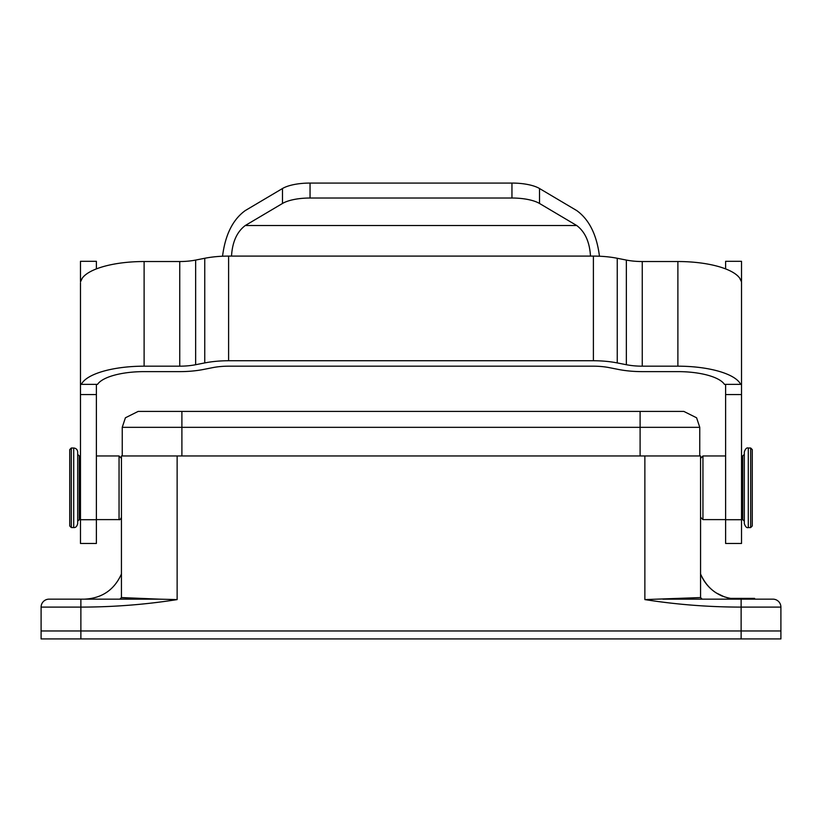 <?xml version="1.0" encoding="UTF-8"?>
<svg xmlns="http://www.w3.org/2000/svg" width="822" height="822" viewBox="0 0 822 822"><rect width="100%" height="100%" fill="white"/><g stroke="black" fill="none" stroke-linecap="round" stroke-linejoin="round"><path stroke-width="1.23" d="M590.484 256.094L231.516 256.094C232.349 242.007 236.942 231.804 245.295 225.505L576.705 225.505C585.058 231.804 589.651 242.007 590.484 256.094L593.392 256.094A47.727 16.327 -0 0 1 617.25 258.272L626.354 260.071A31.822 10.881 180 0 0 642.259 261.53L642.259 366.18A31.822 10.881 -0 0 1 626.354 364.721L617.25 362.923A47.727 16.327 180 0 0 593.392 360.745L228.608 360.745A47.727 16.327 180 0 0 204.75 362.923L195.646 364.721A31.822 10.881 0 0 1 179.741 366.18L144.117 366.18A63.643 21.762 180 0 0 81.337 384.367L97.541 384.367A47.727 16.327 0 0 1 144.117 371.626L179.741 371.626A47.727 16.327 180 0 0 203.599 369.438L212.703 367.64A31.822 10.881 -0 0 1 228.608 366.18L593.392 366.18A31.822 10.881 0 0 1 609.297 367.64L618.401 369.438A47.727 16.327 180 0 0 642.259 371.626L677.883 371.626A47.727 16.327 -0 0 1 724.459 384.367L740.663 384.367A63.643 21.762 180 0 0 677.883 366.18L677.883 261.53A63.643 21.762 0 0 1 739.666 278.083L741.526 281.915L741.526 543.465L725.61 543.465L725.61 519.71L741.526 519.71M725.61 384.367L725.61 519.71M741.526 281.915L741.526 261.314L725.61 261.314L725.61 268.897M80.474 323.015L80.474 543.465L96.39 543.465L96.39 519.71L80.474 519.71M96.39 384.367L96.39 519.71M231.516 256.094L228.608 256.094A47.727 16.327 180 0 0 204.75 258.272L195.646 260.071A31.822 10.881 -0 0 1 179.741 261.53L144.117 261.53A63.643 21.762 180 0 0 82.334 278.083L80.474 281.915L80.474 261.314L96.39 261.314L96.39 268.897M80.474 384.367L80.474 282.881M642.259 366.18L677.883 366.18M222.546 256.217C225.249 234.753 232.832 219.536 245.295 210.555L282.491 188.515A31.822 10.881 0 0 1 310.048 183.07L511.952 183.07A31.822 10.881 0 0 1 539.509 188.515L576.705 210.555C589.168 219.536 596.751 234.753 599.454 256.217M310.048 183.07L310.048 198.02L511.952 198.02L511.952 183.07M576.705 225.505L539.509 203.466A31.822 10.881 180 0 0 511.952 198.02M310.048 198.02A31.822 10.881 180 0 0 282.491 203.466L245.295 225.505M642.259 261.53L677.883 261.53M71.329 448.011L71.329 527.56L69.736 525.967L69.736 449.603L71.329 448.011L73.713 448.011C76.117 448.267 77.443 449.593 77.689 451.987L77.689 523.583C76.97 526.45 75.645 527.775 73.713 527.56L73.713 448.011M80.474 455.963L79.282 455.963L77.689 454.371M780.9 638.93L41.1 638.93L41.1 630.967L780.9 630.967L780.9 638.93M121.44 458.347L119.056 455.963L96.39 455.963M640.102 455.963L181.898 455.963L181.898 411.421L181.898 427.327L640.102 427.327L640.102 411.421L640.102 455.963L700.56 455.963L700.56 597.563L644.869 599.598L644.869 455.963M699.758 455.963L699.758 427.327L696.583 417.782L683.853 411.421L138.147 411.421L125.417 417.782L122.242 427.327L122.242 455.963M121.44 455.963L121.44 597.563L121.44 455.963L181.898 455.963M41.1 630.967L41.1 607.109A7.953 7.953 135 0 1 49.053 599.156L159.129 599.156L121.44 597.563L119.858 599.156M177.131 455.963L177.131 599.598L159.129 599.156M177.131 599.598C145.422 604.571 113.344 607.068 80.875 607.109L80.875 599.156M780.9 630.967L780.9 607.109L741.125 607.109C708.656 607.068 676.578 604.571 644.869 599.598M780.9 607.109A7.953 7.953 45 0 0 772.947 599.156L662.871 599.156M700.56 574.003L700.56 517.223L702.944 519.607L702.944 455.963L700.56 458.347L700.56 455.963M154.454 599.033L121.615 597.666M84.45 599.156C101.969 598.303 114.32 589.888 121.492 573.879M702.142 599.156L700.56 597.563M700.508 573.879C704.783 584.185 712.016 591.583 722.219 596.084C712.016 591.583 704.783 584.185 700.508 573.879C707.68 589.888 720.031 598.303 737.55 599.156M724.593 596.967L716.024 592.826M715.541 592.508L713.342 590.936M722.24 596.032L727.203 597.738A39.723 39.723 0 0 0 729.895 598.365M748.503 599.156L748.503 598.365L729.7 598.365M748.503 598.365L748.708 599.156M754.596 599.156L754.596 598.365L748.708 598.365M754.596 598.365L754.76 599.156M752.264 449.603L752.264 525.967L750.671 527.56L750.671 448.011L752.264 449.603M744.311 523.583L744.311 451.987C745.4 448.781 746.725 447.456 748.287 448.011L748.287 527.56C746.725 528.114 745.4 526.789 744.311 523.583M617.25 258.272L617.25 362.923M626.354 364.721L626.354 260.071M725.61 394.56L741.526 394.56M740.458 279.254L741.526 279.254M96.39 394.56L80.474 394.56M81.542 279.254L80.474 279.254M144.117 366.18L144.117 261.53M179.741 261.53L179.741 366.18M195.646 364.721L195.646 260.071M204.75 258.272L204.75 362.923M539.509 203.466L539.509 188.515M282.491 203.466L282.491 188.515M228.608 256.094L228.608 360.745M593.392 360.745L593.392 256.094M79.282 455.963L79.282 519.607L77.689 521.199M41.1 607.109L80.875 607.109L80.875 638.93M741.125 599.156L741.125 638.93M96.39 519.607L119.056 519.607L119.056 455.963M699.758 427.327L640.102 427.327M122.242 427.327L181.898 427.327M741.526 519.607L742.718 519.607L742.718 455.963L741.526 455.963M71.329 527.56L73.713 527.56M79.282 519.607L80.474 519.607M119.056 519.607C119.817 520.09 120.618 519.288 121.44 517.223M725.61 455.963L702.944 455.963M725.61 519.607L702.944 519.607M750.671 448.011L748.287 448.011M750.671 527.56L748.287 527.56M742.718 519.607L744.311 521.199M742.718 455.963L744.311 454.371"/></g></svg>

